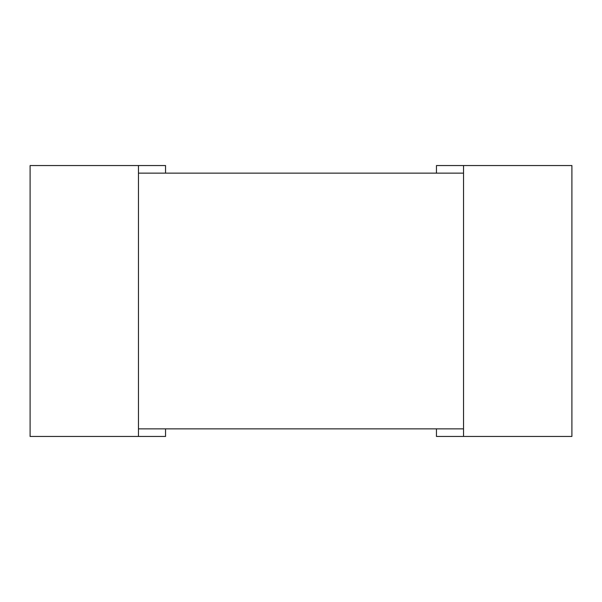 <?xml version="1.0" encoding="UTF-8"?>
<svg xmlns="http://www.w3.org/2000/svg" width="602" height="602" viewBox="0 0 602 602"><rect width="100%" height="100%" fill="white"/><g stroke="black" fill="none" stroke-linecap="round" stroke-linejoin="round"><path stroke-width="0.9" d="M138.46 165.55L30.1 165.55L30.1 436.45L138.46 436.45L138.46 165.55L165.55 165.55L165.55 173.135M165.55 428.865L165.55 436.45L138.46 436.45M436.45 173.135L436.45 165.55L463.54 165.55L463.54 436.45L436.45 436.45L436.45 428.865M463.54 165.55L571.9 165.55L571.9 436.45L463.54 436.45M138.46 428.865L138.46 173.135L463.54 173.135L463.54 428.865L138.46 428.865"/></g></svg>
